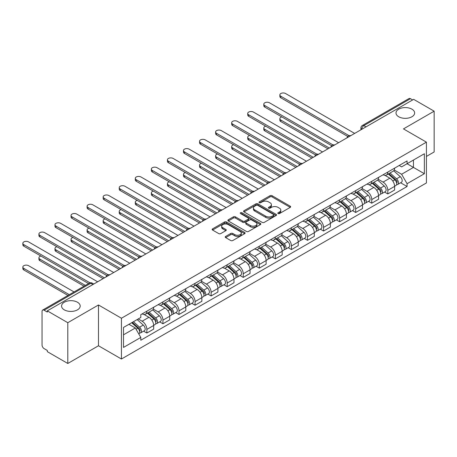 <?xml version="1.0" encoding="UTF-8"?>
<svg xmlns="http://www.w3.org/2000/svg" width="457" height="457" viewBox="0 0 457 457"><rect width="100%" height="100%" fill="white"/><g stroke="black" fill="none" stroke-linecap="round" stroke-linejoin="round"><path stroke-width="0.69" d="M278.085 213.568A1 0.577 0 0 0 279.495 213.568L290.235 207.364A1.428 0.823 0 0 0 290.652 206.781A1.428 0.823 0 0 0 290.235 206.198L272.046 195.699A1.428 0.823 0 0 0 270.024 195.699L259.285 201.897A1 0.577 0 0 0 258.993 202.302A1 0.577 0 0 0 259.285 202.714A1 0.577 0 0 0 260.701 202.714L262.09 201.908A4.576 2.639 0 0 1 268.556 201.908L270.076 202.788A4.576 2.639 0 0 1 271.412 204.65A4.576 2.639 0 0 1 270.076 206.518L268.682 207.324A1 0.577 0 0 0 268.39 207.729A1 0.577 0 0 0 268.682 208.141A1 0.577 0 0 0 270.098 208.141L271.487 207.335A4.576 2.639 0 0 1 277.959 207.335L279.473 208.215A4.576 2.639 0 0 1 280.809 210.077A4.576 2.639 0 0 1 279.473 211.945L278.085 212.751A1 0.577 0 0 0 277.787 213.156A1 0.577 0 0 0 278.085 213.568L278.085 212.751M77.479 302.243A9.317 5.381 0 0 0 67.322 301.077A9.317 5.381 0 0 0 61.569 306.047A9.317 5.381 0 0 0 64.294 309.852A9.317 5.381 0 0 0 74.451 311.017A9.317 5.381 0 0 0 80.204 306.047A9.317 5.381 0 0 0 77.479 302.243M411.911 109.16A9.317 5.381 0 0 0 401.754 107.995A9.317 5.381 0 0 0 396.002 112.965A9.317 5.381 0 0 0 398.733 116.769A9.317 5.381 0 0 0 408.884 117.935A9.317 5.381 0 0 0 414.642 112.965A9.317 5.381 0 0 0 411.911 109.16M225.655 236.423A1.428 0.823 0 0 0 225.232 237.006A1.428 0.823 0 0 0 225.655 237.594L230.756 240.536A1.428 0.823 0 0 0 232.779 240.536L244.706 233.653A1.428 0.823 0 0 0 245.123 233.07A1.428 0.823 0 0 0 244.706 232.487L226.512 221.982A1.428 0.823 0 0 0 224.49 221.982L212.568 228.871A1.428 0.823 0 0 0 212.145 229.454A1.428 0.823 0 0 0 212.568 230.037L218.732 233.596A1.428 0.823 0 0 0 220.754 233.596L225.855 230.648A1.428 0.823 0 0 0 226.272 230.065A1.428 0.823 0 0 0 225.855 229.483L222.799 227.717A3.822 2.205 0 0 1 221.679 226.158A3.822 2.205 0 0 1 224.039 224.119A3.822 2.205 0 0 1 228.203 224.593L240.182 231.51A3.822 2.205 0 0 1 241.302 233.07A3.822 2.205 0 0 1 238.942 235.109A3.822 2.205 0 0 1 234.772 234.63L232.779 233.476A1.428 0.823 0 0 0 230.756 233.476L225.655 236.423L225.655 237.594M121.442 318.232L98.484 304.979L67.796 322.693L47.305 310.863L413.659 99.352L434.15 111.182L403.468 128.897L426.427 142.156L121.442 318.232L121.442 359.013L426.427 182.937L426.427 142.156M262.192 222.393A1.428 0.823 0 0 0 264.209 222.393L276.137 215.504A1.428 0.823 0 0 0 276.554 214.921A1.428 0.823 0 0 0 276.137 214.339L257.942 203.833A1.428 0.823 0 0 0 255.926 203.833L243.998 210.723A1.428 0.823 0 0 0 243.581 211.305A1.428 0.823 0 0 0 243.998 211.888L262.192 222.393M240.913 213.785A1 0.577 0 0 1 241.924 213.922L241.924 212.733L260.421 223.41A1.428 0.823 0 0 1 260.838 223.999A1.428 0.823 0 0 1 260.421 224.581L248.494 231.465A1.428 0.823 0 0 1 246.472 231.465L228.283 220.96L228.283 219.794A1.428 0.823 0 0 0 227.86 220.377A1.428 0.823 0 0 0 228.283 220.96M228.283 219.794L233.384 216.847A1.428 0.823 0 0 1 235.406 216.847L242.787 221.108A1.428 0.823 0 0 0 244.803 221.108L248.191 219.154A1.428 0.823 0 0 0 248.608 218.572A1.428 0.823 0 0 0 248.191 217.983L240.513 213.55A1 0.577 0 0 1 240.216 213.145A1 0.577 0 0 1 240.833 212.608A1 0.577 0 0 1 241.924 212.733M67.796 322.693L67.796 363.475L47.305 351.644L47.305 350.456L44.118 348.611A2.913 1.679 -120 0 1 42.055 345.046L42.055 311.4A2.913 1.679 -120 0 1 42.661 310.063L89.304 283.134A2.913 1.679 60 0 1 90.76 283.277L44.118 310.212A2.913 1.679 -120 0 0 42.661 310.063M426.427 156.42L434.15 151.964L434.15 111.182M67.796 363.475L98.484 345.76L121.442 359.013M47.305 310.863L47.305 312.051L44.118 310.212M365.988 126.875L363.823 125.629A2.913 1.679 60 0 0 362.367 125.481L409.009 98.552A2.913 1.679 60 0 1 410.466 98.695L363.823 125.629A2.913 1.679 120 0 0 361.767 129.194L361.767 129.314M412.631 99.946L410.466 98.695M387.816 172.055A6.701 3.867 60 0 1 386.428 175.06L393.226 171.141A6.701 3.867 -120 0 0 394.608 168.13M378.173 179.27L383.08 182.103A6.701 3.867 60 0 1 387.816 190.306L394.614 186.382A6.701 3.867 -120 0 0 389.872 178.179L385.011 175.368M394.614 186.382L394.614 190.009L387.816 193.934L384.56 192.049M386.428 175.06A6.701 3.867 60 0 1 383.132 174.763M387.816 190.306L387.816 193.934M371.752 181.326A6.701 3.867 60 0 1 370.364 184.337L377.162 180.412A6.701 3.867 -120 0 0 378.55 177.407M368.496 201.326L371.752 203.205L378.55 199.281L378.55 195.653A6.701 3.867 -120 0 0 373.815 187.45L368.948 184.645M370.364 184.337A6.701 3.867 60 0 1 367.068 184.034M362.11 188.541L367.017 191.374A6.701 3.867 60 0 1 371.752 199.578L371.752 203.205M355.689 190.603A6.701 3.867 60 0 1 354.301 193.608L361.099 189.684A6.701 3.867 -120 0 0 362.487 186.679M352.433 210.597L355.689 212.476L362.487 208.558L362.487 204.93A6.701 3.867 -120 0 0 357.751 196.727L352.884 193.917M354.301 193.608A6.701 3.867 60 0 1 351.005 193.305M346.046 197.818L350.953 200.652A6.701 3.867 60 0 1 355.689 208.855L355.689 212.476M339.625 199.875A6.701 3.867 60 0 1 338.243 202.885L345.035 198.961A6.701 3.867 -120 0 0 346.423 195.95M336.369 219.874L339.625 221.754L346.423 217.829L346.423 214.202A6.701 3.867 -120 0 0 341.687 205.998L336.82 203.194M338.243 202.885A6.701 3.867 60 0 1 334.941 202.582M329.983 207.09L334.89 209.923A6.701 3.867 60 0 1 339.625 218.126L339.625 221.754M323.562 209.152A6.701 3.867 60 0 1 322.179 212.157L328.971 208.232A6.701 3.867 -120 0 0 330.36 205.227M320.306 229.146L323.567 231.025L330.36 227.1L330.36 223.479A6.701 3.867 -120 0 0 325.624 215.276L320.763 212.465M322.179 212.157A6.701 3.867 60 0 1 318.877 211.854M313.919 216.361L318.826 219.194A6.701 3.867 60 0 1 323.567 227.397L323.567 231.025M307.504 218.423A6.701 3.867 60 0 1 306.116 221.428L312.908 217.509A6.701 3.867 -120 0 0 314.296 214.499M304.242 238.417L307.504 240.302L314.296 236.378L314.296 232.75A6.701 3.867 -120 0 0 309.56 224.547L304.699 221.736M306.116 221.428A6.701 3.867 60 0 1 302.82 221.131M297.855 225.638L302.768 228.471A6.701 3.867 60 0 1 307.504 236.675L307.504 240.302M291.44 227.695A6.701 3.867 60 0 1 290.052 230.705L296.85 226.781A6.701 3.867 -120 0 0 298.232 223.776M288.178 247.694L291.44 249.573L298.232 245.649L298.232 242.021A6.701 3.867 -120 0 0 293.497 233.818L288.635 231.013M290.052 230.705A6.701 3.867 60 0 1 286.756 230.402M281.792 234.909L286.705 237.743A6.701 3.867 60 0 1 291.44 245.946L291.44 249.573M275.377 236.972A6.701 3.867 60 0 1 273.989 239.976L280.787 236.052A6.701 3.867 -120 0 0 282.175 233.047M272.121 256.965L275.377 258.851L282.175 254.926L282.175 251.299A6.701 3.867 -120 0 0 277.433 243.095L272.572 240.285M273.989 239.976A6.701 3.867 60 0 1 270.693 239.674M265.734 244.187L270.641 247.02A6.701 3.867 60 0 1 275.377 255.223L275.377 258.851M259.313 246.243A6.701 3.867 60 0 1 257.925 249.254L264.723 245.329A6.701 3.867 -120 0 0 266.111 242.319M256.057 266.242L259.313 268.122L266.111 264.197L266.111 260.57A6.701 3.867 -120 0 0 261.375 252.367L256.508 249.562M257.925 249.254A6.701 3.867 60 0 1 254.629 248.951M249.671 253.458L254.578 256.291A6.701 3.867 60 0 1 259.313 264.494L259.313 268.122M243.25 255.52A6.701 3.867 60 0 1 241.862 258.525L248.659 254.6A6.701 3.867 -120 0 0 250.048 251.596M239.994 275.514L243.25 277.393L250.048 273.469L250.048 269.847A6.701 3.867 -120 0 0 245.312 261.644L240.445 258.833M241.862 258.525A6.701 3.867 60 0 1 238.565 258.222M233.607 262.729L238.514 265.563A6.701 3.867 60 0 1 243.25 273.772L243.25 277.393M227.186 264.792A6.701 3.867 60 0 1 225.804 267.796L232.596 263.878A6.701 3.867 -120 0 0 233.984 260.867M223.93 284.785L227.186 286.67L233.984 282.746L233.984 279.118A6.701 3.867 -120 0 0 229.248 270.915L224.381 268.105M225.804 267.796A6.701 3.867 60 0 1 222.502 267.499M217.543 272.006L222.45 274.84A6.701 3.867 60 0 1 227.186 283.043L227.186 286.67M211.128 274.069A6.701 3.867 60 0 1 209.74 277.073L216.532 273.149A6.701 3.867 -120 0 0 217.92 270.144M207.866 294.062L211.128 295.942L217.92 292.017L217.92 288.396A6.701 3.867 -120 0 0 213.185 280.187L208.323 277.382M209.74 277.073A6.701 3.867 60 0 1 206.438 276.771M201.48 281.278L206.387 284.111A6.701 3.867 60 0 1 211.128 292.314L211.128 295.942M195.065 283.34A6.701 3.867 60 0 1 193.677 286.345L200.474 282.42A6.701 3.867 -120 0 0 201.857 279.416M191.803 303.334L195.065 305.219L201.857 301.294L201.857 297.667A6.701 3.867 -120 0 0 197.121 289.464L192.26 286.653M193.677 286.345A6.701 3.867 60 0 1 190.38 286.042M185.416 290.555L190.329 293.388A6.701 3.867 60 0 1 195.065 301.591L195.065 305.219M179.001 292.611A6.701 3.867 60 0 1 177.613 295.622L184.411 291.697A6.701 3.867 -120 0 0 185.793 288.693M175.739 312.611L179.001 314.49L185.799 310.566L185.799 306.938A6.701 3.867 -120 0 0 181.058 298.735L176.196 295.93M177.613 295.622A6.701 3.867 60 0 1 174.317 295.319M169.358 299.826L174.266 302.66A6.701 3.867 60 0 1 179.001 310.863L179.001 314.49M162.938 301.888A6.701 3.867 60 0 1 161.55 304.893L168.347 300.969A6.701 3.867 -120 0 0 169.736 297.964M159.682 321.882L162.938 323.762L169.736 319.843L169.736 316.215A6.701 3.867 -120 0 0 165 308.012L160.133 305.202M161.55 304.893A6.701 3.867 60 0 1 158.253 304.591M153.295 309.098L158.202 311.931A6.701 3.867 60 0 1 162.938 320.14L162.938 323.762M146.874 311.16A6.701 3.867 60 0 1 145.486 314.17L152.284 310.246A6.701 3.867 -120 0 0 153.672 307.235M143.618 331.154L146.874 333.039L153.672 329.114L153.672 325.487A6.701 3.867 -120 0 0 148.936 317.284L144.069 314.473M145.486 314.17A6.701 3.867 60 0 1 142.19 313.868M138.225 318.946L142.138 321.208A6.701 3.867 60 0 1 146.874 329.411L146.874 333.039M399.195 165.485L401.612 166.885L424.37 153.746L413.454 160.047L413.454 167.416L401.612 174.254L394.231 169.993M123.504 334.821L135.341 327.983L140.802 337.437L123.504 347.423L123.504 327.446L140.802 317.461L140.802 314.667L407.073 160.938L407.073 163.732L424.37 173.717L407.073 183.708L401.612 174.254M424.37 153.746L424.37 173.717M140.802 337.437L140.802 340.231L407.073 186.502L407.073 183.708M98.484 304.979L98.484 345.76M135.341 327.983L128.96 324.299M400.618 182.777L407.073 186.502M278.484 213.705L279.473 213.133A4.576 2.639 0 0 0 280.809 211.271L280.809 210.077M271.412 204.65L271.412 205.844A4.576 2.639 0 0 1 270.076 207.707L269.082 208.278M290.235 206.198L290.235 207.364L272.046 196.887A1.428 0.823 0 0 0 270.024 196.887L259.685 202.857M276.119 215.515L257.942 205.027A1.428 0.823 0 0 0 255.926 205.027L244.015 211.899M273.612 215.333A1 0.577 0 0 0 273.903 214.921A1 0.577 0 0 0 273.612 214.516L257.639 205.296A1 0.577 0 0 0 256.228 205.296L254.76 206.141A4.576 2.639 0 0 0 253.424 208.009A4.576 2.639 0 0 0 254.76 209.877L265.677 216.178A4.576 2.639 0 0 0 272.144 216.178L273.612 215.333L273.612 216.521A1 0.577 0 0 0 273.903 216.11L273.903 214.921M253.424 208.009L253.424 209.197A4.576 2.639 0 0 0 254.76 211.065L254.76 209.877M273.612 216.521L272.144 217.366A4.576 2.639 0 0 1 265.677 217.366L254.76 211.065M228.3 220.971L233.384 218.035L233.384 216.847M248.608 218.572L248.608 219.76A1.428 0.823 0 0 1 248.191 220.343L244.803 222.296A1.428 0.823 0 0 1 242.787 222.296L235.406 218.035A1.428 0.823 0 0 0 233.384 218.035M241.924 213.922L260.404 224.593M250.442 225.53A3.822 2.205 0 0 0 254.606 226.009A3.822 2.205 0 0 0 256.965 223.964A3.822 2.205 0 0 0 255.846 222.405L251.63 219.971A1.428 0.823 0 0 0 249.608 219.971L246.22 221.925A1.428 0.823 0 0 0 245.803 222.508A1.428 0.823 0 0 0 246.22 223.09L250.442 225.53L250.442 226.718A3.822 2.205 0 0 0 254.606 227.198A3.822 2.205 0 0 0 256.965 225.158L256.965 223.964M245.803 222.508L245.803 223.696A1.428 0.823 0 0 0 246.22 224.278L246.22 223.09M250.442 226.718L246.22 224.278M241.302 233.07L241.302 234.258A3.822 2.205 0 0 1 238.942 236.298A3.822 2.205 0 0 1 234.772 235.818L232.779 234.67A1.428 0.823 0 0 0 230.756 234.67L225.672 237.606M221.679 226.158L221.679 227.346A3.822 2.205 0 0 0 222.799 228.906L222.799 227.717M225.838 230.659L222.799 228.906M244.684 233.664L226.512 223.17A1.428 0.823 0 0 0 224.49 223.17L212.585 230.048M388.279 173.991L394.825 179.835A3.639 2.102 60 0 1 395.968 185.462L394.608 186.245M388.456 174.146L391.535 175.928M281.803 116.912A3.348 1.931 -0 0 0 279.855 118.671A3.348 1.931 -0 0 0 280.832 120.037L329.331 148.039M388.941 173.614L396.225 180.109A1.748 1.011 60 0 1 396.773 182.811A1.748 1.011 60 0 1 396.613 182.874M390.032 172.98L396.573 178.824A3.639 2.102 60 0 1 397.716 184.451A3.639 2.102 60 0 1 396.619 184.571M393.683 170.792L400.281 176.682A3.639 2.102 60 0 1 401.423 182.314L397.716 184.451M327.995 148.811L280.832 121.585A3.348 1.931 180 0 1 279.855 120.22L279.855 118.671M347.737 136.432L280.832 97.804A3.348 1.931 180 0 1 279.855 96.438L279.855 94.89A3.348 1.931 -0 0 0 280.832 96.261L349.068 135.655M354.661 133.415L285.568 93.525A3.348 1.931 -0 0 0 281.918 93.108A3.348 1.931 -0 0 0 279.855 94.89M372.215 183.268L378.762 189.107A3.639 2.102 60 0 1 379.904 194.739L378.545 195.522M372.392 183.423L375.471 185.199M265.745 126.189A3.348 1.931 -0 0 0 263.792 127.949A3.348 1.931 -0 0 0 264.769 129.314L313.268 157.311M372.878 182.886L380.161 189.387A1.748 1.011 60 0 1 380.71 192.089A1.748 1.011 60 0 1 380.55 192.151M373.969 182.257L380.515 188.095A3.639 2.102 60 0 1 381.658 193.728A3.639 2.102 60 0 1 380.555 193.842M377.619 180.064L384.217 185.959A3.639 2.102 60 0 1 385.365 191.586L381.658 193.728M311.931 158.088L264.769 130.856A3.348 1.931 180 0 1 263.792 129.491L263.792 127.949M356.157 192.54L362.698 198.378A3.639 2.102 60 0 1 363.841 204.011L362.487 204.793M356.329 192.694L359.408 194.476M249.682 135.461A3.348 1.931 -0 0 0 247.728 137.22A3.348 1.931 -0 0 0 248.711 138.585L297.204 166.588M356.814 192.157L364.098 198.658A1.748 1.011 60 0 1 364.646 201.36A1.748 1.011 60 0 1 364.486 201.423M357.905 191.529L364.452 197.373A3.639 2.102 60 0 1 365.594 202.999A3.639 2.102 60 0 1 364.492 203.114M361.556 189.341L368.159 195.23A3.639 2.102 60 0 1 369.302 200.857L365.594 202.999M295.868 167.359L248.711 140.133A3.348 1.931 180 0 1 247.728 138.762L247.728 137.22M331.673 145.709L264.769 107.081A3.348 1.931 180 0 1 263.792 105.71L263.792 104.167A3.348 1.931 -0 0 0 264.769 105.533L333.004 144.926M338.597 142.687L269.51 102.802A3.348 1.931 -0 0 0 265.86 102.379A3.348 1.931 -0 0 0 263.792 104.167M315.61 154.98L248.711 116.352A3.348 1.931 180 0 1 247.728 114.987L247.728 113.439A3.348 1.931 -0 0 0 248.711 114.81L316.941 154.203M322.533 151.964L253.446 112.074A3.348 1.931 -0 0 0 249.796 111.657A3.348 1.931 -0 0 0 247.728 113.439M340.094 201.811L346.635 207.655A3.639 2.102 60 0 1 347.783 213.282L346.423 214.07M340.265 201.971L343.344 203.748M233.618 144.738A3.348 1.931 -0 0 0 231.665 146.491A3.348 1.931 -0 0 0 232.647 147.862L281.141 175.859M340.751 201.434L348.034 207.929A1.748 1.011 60 0 1 348.582 210.631A1.748 1.011 60 0 1 348.423 210.694M341.842 200.806L348.388 206.644A3.639 2.102 60 0 1 349.531 212.271A3.639 2.102 60 0 1 348.428 212.391M345.492 198.612L352.096 204.502A3.639 2.102 60 0 1 353.238 210.134L349.531 212.271M279.804 176.631L232.647 149.405A3.348 1.931 180 0 1 231.665 148.039L231.665 146.491M324.03 211.088L330.577 216.926A3.639 2.102 60 0 1 331.719 222.559L330.36 223.342M324.202 211.243L327.281 213.019M217.555 154.009A3.348 1.931 -0 0 0 215.601 155.768A3.348 1.931 -0 0 0 216.584 157.134L265.077 185.131M324.687 210.706L331.971 217.206A1.748 1.011 60 0 1 332.519 219.908A1.748 1.011 60 0 1 332.365 219.971M325.778 210.077L332.325 215.915A3.639 2.102 60 0 1 333.467 221.548A3.639 2.102 60 0 1 332.37 221.662M329.428 207.884L336.032 213.779A3.639 2.102 60 0 1 337.175 219.406L333.467 221.548M263.74 185.908L216.584 158.682A3.348 1.931 180 0 1 215.601 157.311L215.601 155.768M307.967 220.36L314.513 226.204A3.639 2.102 60 0 1 315.656 231.83L314.296 232.613M308.138 220.514L311.223 222.296M201.491 163.28A3.348 1.931 -0 0 0 199.538 165.04A3.348 1.931 -0 0 0 200.52 166.405L249.019 194.408M308.629 219.983L315.913 226.478A1.748 1.011 60 0 1 316.461 229.18A1.748 1.011 60 0 1 316.301 229.243M309.715 219.349L316.261 225.192A3.639 2.102 60 0 1 317.404 230.819A3.639 2.102 60 0 1 316.307 230.939M313.365 217.161L319.969 223.05A3.639 2.102 60 0 1 321.111 228.683L317.404 230.819M247.677 195.179L200.52 167.953A3.348 1.931 180 0 1 199.538 166.588L199.538 165.04M299.552 164.252L232.647 125.629A3.348 1.931 180 0 1 231.665 124.258L231.665 122.716A3.348 1.931 -0 0 0 232.647 124.081L300.877 163.475M306.47 161.235L237.383 121.345A3.348 1.931 -0 0 0 233.733 120.928A3.348 1.931 -0 0 0 231.665 122.716M283.489 173.529L216.584 134.901A3.348 1.931 180 0 1 215.601 133.535L215.601 131.987A3.348 1.931 -0 0 0 216.584 133.353L284.814 172.752M290.412 170.507L221.319 130.622A3.348 1.931 -0 0 0 217.669 130.199A3.348 1.931 -0 0 0 215.601 131.987M267.425 182.8L200.52 144.172A3.348 1.931 180 0 1 199.538 142.807L199.538 141.264A3.348 1.931 -0 0 0 200.52 142.63L268.756 182.023M274.349 179.784L205.256 139.893A3.348 1.931 -0 0 0 201.606 139.476A3.348 1.931 -0 0 0 199.538 141.264M291.903 229.637L298.45 235.475A3.639 2.102 60 0 1 299.592 241.107L298.232 241.89M292.074 229.791L295.159 231.568M185.428 172.557A3.348 1.931 -0 0 0 183.474 174.317A3.348 1.931 -0 0 0 184.457 175.682L232.956 203.679M292.566 229.254L299.849 235.755A1.748 1.011 60 0 1 300.398 238.457A1.748 1.011 60 0 1 300.238 238.52M293.657 228.626L300.198 234.464A3.639 2.102 60 0 1 301.34 240.096A3.639 2.102 60 0 1 300.243 240.211M297.301 226.432L303.905 232.327A3.639 2.102 60 0 1 305.048 237.954L301.34 240.096M231.613 204.456L184.457 177.225A3.348 1.931 180 0 1 183.474 175.859L183.474 174.317M251.361 192.077L184.457 153.449A3.348 1.931 180 0 1 183.474 152.078L183.474 150.536A3.348 1.931 -0 0 0 184.457 151.901L252.692 191.294M258.285 189.055L189.192 149.171A3.348 1.931 -0 0 0 185.542 148.748A3.348 1.931 -0 0 0 183.474 150.536M275.839 238.908L282.386 244.752A3.639 2.102 60 0 1 283.529 250.379L282.169 251.161M276.017 239.062L279.096 240.845M169.364 181.829A3.348 1.931 -0 0 0 167.416 183.588A3.348 1.931 -0 0 0 168.393 184.954L216.892 212.956M276.502 238.525L283.786 245.026A1.748 1.011 60 0 1 284.334 247.728A1.748 1.011 60 0 1 284.174 247.791M277.593 237.897L284.134 243.741A3.639 2.102 60 0 1 285.282 249.368A3.639 2.102 60 0 1 284.18 249.482M281.244 235.709L287.841 241.599A3.639 2.102 60 0 1 288.984 247.226L285.282 249.368M215.555 213.727L168.393 186.502A3.348 1.931 180 0 1 167.416 185.136L167.416 183.588M235.298 201.348L168.393 162.721A3.348 1.931 180 0 1 167.416 161.355L167.416 159.807A3.348 1.931 -0 0 0 168.393 161.178L236.629 200.572M242.221 198.332L173.129 158.442A3.348 1.931 -0 0 0 169.484 158.025A3.348 1.931 -0 0 0 167.416 159.807M259.776 248.185L266.322 254.023A3.639 2.102 60 0 1 267.465 259.65L266.111 260.439M259.953 248.34L263.032 250.116M153.306 191.106A3.348 1.931 -0 0 0 151.353 192.86A3.348 1.931 -0 0 0 152.33 194.231L200.829 222.228M260.439 247.803L267.722 254.298A1.748 1.011 60 0 1 268.27 257A1.748 1.011 60 0 1 268.11 257.068M261.53 247.174L268.076 253.012A3.639 2.102 60 0 1 269.219 258.639A3.639 2.102 60 0 1 268.116 258.759M265.18 244.981L271.784 250.87A3.639 2.102 60 0 1 272.926 256.503L269.219 258.639M199.492 222.999L152.33 195.773A3.348 1.931 180 0 1 151.353 194.408L151.353 192.86M219.234 210.62L152.33 171.998A3.348 1.931 180 0 1 151.353 170.627L151.353 169.084A3.348 1.931 -0 0 0 152.33 170.45L220.565 209.843M226.158 207.604L157.071 167.713A3.348 1.931 -0 0 0 153.421 167.296A3.348 1.931 -0 0 0 151.353 169.084M243.718 257.457L250.259 263.295A3.639 2.102 60 0 1 251.401 268.927L250.048 269.71M243.889 257.611L246.969 259.387M137.243 200.377A3.348 1.931 -0 0 0 135.289 202.137A3.348 1.931 -0 0 0 136.272 203.502L184.765 231.505M244.375 257.074L251.658 263.575A1.748 1.011 60 0 1 252.207 266.277A1.748 1.011 60 0 1 252.047 266.34M245.466 256.446L252.013 262.284A3.639 2.102 60 0 1 253.155 267.916A3.639 2.102 60 0 1 252.053 268.031M249.116 254.252L255.72 260.147A3.639 2.102 60 0 1 256.863 265.774L253.155 267.916M183.428 232.276L136.272 205.05A3.348 1.931 180 0 1 135.289 203.679L135.289 202.137M203.171 219.897L136.272 181.269A3.348 1.931 180 0 1 135.289 179.904L135.289 178.356A3.348 1.931 -0 0 0 136.272 179.721L204.502 219.12M210.094 216.875L141.007 176.99A3.348 1.931 -0 0 0 137.357 176.568A3.348 1.931 -0 0 0 135.289 178.356M227.655 266.728L234.201 272.572A3.639 2.102 60 0 1 235.344 278.199L233.984 278.981M227.826 266.882L230.905 268.665M121.179 209.649A3.348 1.931 -0 0 0 119.226 211.408A3.348 1.931 -0 0 0 120.208 212.779L168.702 240.776M228.311 266.351L235.595 272.846A1.748 1.011 60 0 1 236.143 275.548A1.748 1.011 60 0 1 235.983 275.611M229.403 265.717L235.949 271.561A3.639 2.102 60 0 1 237.092 277.188A3.639 2.102 60 0 1 235.995 277.308M233.053 263.529L239.657 269.419A3.639 2.102 60 0 1 240.799 275.051L237.092 277.188M167.365 241.547L120.208 214.322A3.348 1.931 180 0 1 119.226 212.956L119.226 211.408M187.113 229.168L120.208 190.54A3.348 1.931 180 0 1 119.226 189.175L119.226 187.633A3.348 1.931 -0 0 0 120.208 188.998L188.438 228.391M194.031 226.152L124.944 186.262A3.348 1.931 -0 0 0 121.294 185.845A3.348 1.931 -0 0 0 119.226 187.633M211.591 276.005L218.138 281.843A3.639 2.102 60 0 1 219.28 287.476L217.92 288.258M211.762 276.159L214.847 277.936M105.116 218.926A3.348 1.931 -0 0 0 103.162 220.685A3.348 1.931 -0 0 0 104.145 222.051L152.644 250.048M212.248 275.622L219.531 282.123A1.748 1.011 60 0 1 220.08 284.825A1.748 1.011 60 0 1 219.926 284.888M213.339 274.994L219.886 280.832A3.639 2.102 60 0 1 221.028 286.465A3.639 2.102 60 0 1 219.931 286.579M216.989 272.8L223.593 278.696A3.639 2.102 60 0 1 224.735 284.323L221.028 286.465M151.301 250.824L104.145 223.593A3.348 1.931 180 0 1 103.162 222.228L103.162 220.685M171.049 238.445L104.145 199.818A3.348 1.931 180 0 1 103.162 198.452L103.162 196.904A3.348 1.931 -0 0 0 104.145 198.269L172.38 237.663M177.973 235.424L108.88 195.539A3.348 1.931 -0 0 0 105.23 195.116A3.348 1.931 -0 0 0 103.162 196.904M195.527 285.277L202.074 291.12A3.639 2.102 60 0 1 203.216 296.747L201.857 297.53M195.699 285.431L198.784 287.213M89.052 228.197A3.348 1.931 -0 0 0 87.098 229.957A3.348 1.931 -0 0 0 88.081 231.322L136.58 259.325M196.19 284.894L203.474 291.395A1.748 1.011 60 0 1 204.022 294.097A1.748 1.011 60 0 1 203.862 294.159M197.275 284.265L203.822 290.109A3.639 2.102 60 0 1 204.965 295.736A3.639 2.102 60 0 1 203.868 295.856M200.926 282.078L207.529 287.967A3.639 2.102 60 0 1 208.672 293.594L204.965 295.736M135.238 260.096L88.081 232.87A3.348 1.931 180 0 1 87.098 231.505L87.098 229.957M154.986 247.717L88.081 209.089A3.348 1.931 180 0 1 87.098 207.724L87.098 206.176A3.348 1.931 -0 0 0 88.081 207.547L156.317 246.94M161.909 244.701L92.817 204.81A3.348 1.931 -0 0 0 89.166 204.393A3.348 1.931 -0 0 0 87.098 206.176M179.464 294.554L186.01 300.392A3.639 2.102 60 0 1 187.153 306.019L185.793 306.807M179.641 294.708L182.72 296.484M72.989 237.474A3.348 1.931 -0 0 0 71.041 239.228A3.348 1.931 -0 0 0 72.017 240.599L120.517 268.596M180.127 294.171L187.41 300.666A1.748 1.011 60 0 1 187.958 303.368A1.748 1.011 60 0 1 187.798 303.437M181.218 293.543L187.758 299.381A3.639 2.102 60 0 1 188.901 305.008A3.639 2.102 60 0 1 187.804 305.127M184.862 291.349L191.466 297.239A3.639 2.102 60 0 1 192.608 302.871L188.901 305.008M119.174 269.367L72.017 242.141A3.348 1.931 180 0 1 71.041 240.776L71.041 239.228M138.922 256.988L72.017 218.366A3.348 1.931 180 0 1 71.041 216.995L71.041 215.453A3.348 1.931 -0 0 0 72.017 216.818L140.253 256.211M145.846 253.972L76.753 214.082A3.348 1.931 -0 0 0 73.103 213.665A3.348 1.931 -0 0 0 71.041 215.453M163.4 303.825L169.947 309.663A3.639 2.102 60 0 1 171.089 315.296L169.73 316.078M163.577 303.979L166.656 305.756M56.931 246.746A3.348 1.931 -0 0 0 54.977 248.505A3.348 1.931 -0 0 0 55.954 249.87L104.453 277.873M164.063 303.442L171.346 309.943A1.748 1.011 60 0 1 171.895 312.645A1.748 1.011 60 0 1 171.735 312.708M165.154 302.814L171.701 308.652A3.639 2.102 60 0 1 172.843 314.285A3.639 2.102 60 0 1 171.741 314.399M168.804 300.62L175.402 306.516A3.639 2.102 60 0 1 176.545 312.142L172.843 314.285M103.116 278.644L55.954 251.419A3.348 1.931 180 0 1 54.977 250.048L54.977 248.505M122.859 266.265L55.954 227.637A3.348 1.931 180 0 1 54.977 226.272L54.977 224.724A3.348 1.931 -0 0 0 55.954 226.089L124.19 265.488M129.782 263.249L60.695 223.359A3.348 1.931 -0 0 0 57.045 222.936A3.348 1.931 -0 0 0 54.977 224.724M147.343 313.096L153.883 318.94A3.639 2.102 60 0 1 155.026 324.567L153.672 325.35M147.514 313.251L150.593 315.033M40.867 256.023A3.348 1.931 -0 0 0 38.914 257.777A3.348 1.931 -0 0 0 39.896 259.148L85.373 285.402M147.999 312.719L155.283 319.214A1.748 1.011 60 0 1 155.831 321.917A1.748 1.011 60 0 1 155.671 321.979M149.091 312.085L155.637 317.929A3.639 2.102 60 0 1 156.78 323.556A3.639 2.102 60 0 1 155.677 323.676M152.741 309.897L159.344 315.787A3.639 2.102 60 0 1 160.487 321.42L156.78 323.556M84.037 286.173L39.896 260.69A3.348 1.931 180 0 1 38.914 259.325L38.914 257.777M106.795 275.537L39.896 236.909A3.348 1.931 180 0 1 38.914 235.544L38.914 234.001A3.348 1.931 -0 0 0 39.896 235.366L108.126 274.76M113.719 272.521L44.632 232.63A3.348 1.931 -0 0 0 40.981 232.213A3.348 1.931 -0 0 0 38.914 234.001M131.679 322.728L137.82 328.212A3.639 2.102 60 0 1 138.962 333.844L138.785 333.947M131.742 322.693L134.529 324.304M74.051 291.943L28.568 265.683A3.348 1.931 -0 0 0 24.918 265.266A3.348 1.931 -0 0 0 22.85 267.054A3.348 1.931 -0 0 0 23.833 268.419L69.31 294.679M132.336 322.351L139.219 328.492A1.748 1.011 60 0 1 139.768 331.194A1.748 1.011 60 0 1 139.608 331.256M133.427 321.717L139.574 327.201A3.639 2.102 60 0 1 140.716 332.833A3.639 2.102 60 0 1 139.614 332.947M137.134 319.58L143.281 325.064A3.639 2.102 60 0 1 144.423 330.691L140.716 332.833M67.973 295.451L23.833 269.967A3.348 1.931 180 0 1 22.85 268.596L22.85 267.054M88.567 283.563L23.833 246.186A3.348 1.931 180 0 1 22.85 244.821L22.85 243.273A3.348 1.931 -0 0 0 23.833 244.638L90.006 282.843M97.655 281.792L28.568 241.907A3.348 1.931 -0 0 0 24.918 241.485A3.348 1.931 -0 0 0 22.85 243.273M361.87 129.251L361.767 129.194A2.913 1.679 0 0 1 360.91 128.006L360.91 129.805M162.938 320.14L169.736 316.215M179.001 310.863L185.799 306.938M195.065 301.591L201.857 297.667M211.128 292.314L217.92 288.396M227.186 283.043L233.984 279.118M243.25 273.772L250.048 269.847M259.313 264.494L266.111 260.57M275.377 255.223L282.175 251.299M291.44 245.946L298.232 242.021M307.504 236.675L314.296 232.75M323.567 227.397L330.36 223.479M339.625 218.126L346.423 214.202M355.689 208.855L362.487 204.93M371.752 199.578L378.55 195.653M146.874 329.411L153.672 325.487M142.138 321.208L148.936 317.284M158.202 311.931L165 308.012M174.266 302.66L181.058 298.735M190.329 293.388L197.121 289.464M206.387 284.111L213.185 280.187M222.45 274.84L229.248 270.915M238.514 265.563L245.312 261.644M254.578 256.291L261.375 252.367M270.641 247.02L277.433 243.095M286.705 237.743L293.497 233.818M302.768 228.471L309.56 224.547M318.826 219.194L325.624 215.276M334.89 209.923L341.687 205.998M350.953 200.652L357.751 196.727M367.017 191.374L373.815 187.45M383.08 182.103L389.872 178.179M350.462 135.838A2.913 1.679 120 0 0 349.177 136.58M334.404 145.109A2.913 1.679 120 0 0 333.113 145.852M318.34 154.386A2.913 1.679 120 0 0 317.055 155.129M302.277 163.657A2.913 1.679 120 0 0 300.992 164.4M286.213 172.935A2.913 1.679 120 0 0 284.928 173.677M270.15 182.206A2.913 1.679 120 0 0 268.865 182.949M254.086 191.477A2.913 1.679 120 0 0 252.801 192.22M238.023 200.754A2.913 1.679 120 0 0 236.737 201.497M221.965 210.026A2.913 1.679 120 0 0 220.674 210.768M205.901 219.303A2.913 1.679 120 0 0 204.616 220.046M189.838 228.574A2.913 1.679 120 0 0 188.552 229.317M173.774 237.846A2.913 1.679 120 0 0 172.489 238.588M157.711 247.123A2.913 1.679 120 0 0 156.425 247.865M141.647 256.394A2.913 1.679 120 0 0 140.362 257.137M125.584 265.671A2.913 1.679 120 0 0 124.298 266.414M109.526 274.943A2.913 1.679 120 0 0 108.24 275.685M92.92 284.528L90.76 283.277A2.913 1.679 120 0 1 92.217 283.134A2.913 2.913 0 0 0 89.304 283.134M279.473 213.133L279.473 211.945M268.682 208.141L268.682 207.324M270.076 207.707L270.076 206.518M259.285 202.714L259.285 201.897M270.024 196.887L270.024 195.699M272.046 196.887L272.046 195.699M243.998 211.888L243.998 210.723M255.926 205.027L255.926 203.833M257.942 205.027L257.942 203.833M276.137 215.504L276.137 214.339M265.677 217.366L265.677 216.178M272.144 217.366L272.144 216.178M235.406 218.035L235.406 216.847M242.787 222.296L242.787 221.108M244.803 222.296L244.803 221.108M248.191 220.343L248.191 219.154M260.421 224.581L260.421 223.41M230.756 234.67L230.756 233.476M232.779 234.67L232.779 233.476M234.772 235.818L234.772 234.63M225.855 230.648L225.855 229.483M212.568 230.037L212.568 228.871M224.49 223.17L224.49 221.982M226.512 223.17L226.512 221.982M244.706 233.653L244.706 232.487M394.825 179.835L392.786 181.012M397.133 182.012L396.476 182.389M400.281 176.682L396.573 178.824M280.832 121.585L280.832 120.037M280.832 96.261L280.832 97.804M378.762 189.107L376.722 190.283M381.069 191.289L380.413 191.666M384.217 185.959L380.515 188.095M264.769 130.856L264.769 129.314M362.698 198.378L360.659 199.56M365.006 200.56L364.355 200.937M368.159 195.23L364.452 197.373M248.711 140.133L248.711 138.585M264.769 105.533L264.769 107.081M248.711 114.81L248.711 116.352M346.635 207.655L344.595 208.832M348.948 209.832L348.291 210.214M352.096 204.502L348.388 206.644M232.647 149.405L232.647 147.862M330.577 216.926L328.532 218.109M332.885 219.109L332.228 219.486M336.032 213.779L332.325 215.915M216.584 158.682L216.584 157.134M314.513 226.204L312.468 227.38M316.821 228.38L316.164 228.763M319.969 223.05L316.261 225.192M200.52 167.953L200.52 166.405M232.647 124.081L232.647 125.629M216.584 133.353L216.584 134.901M200.52 142.63L200.52 144.172M298.45 235.475L296.41 236.652M300.757 237.657L300.1 238.034M303.905 232.327L300.198 234.464M184.457 177.225L184.457 175.682M184.457 151.901L184.457 153.449M282.386 244.752L280.347 245.929M284.694 246.929L284.037 247.306M287.841 241.599L284.134 243.741M168.393 186.502L168.393 184.954M168.393 161.178L168.393 162.721M266.322 254.023L264.283 255.2M268.63 256.2L267.979 256.583M271.784 250.87L268.076 253.012M152.33 195.773L152.33 194.231M152.33 170.45L152.33 171.998M250.259 263.295L248.22 264.477M252.572 265.477L251.916 265.854M255.72 260.147L252.013 262.284M136.272 205.05L136.272 203.502M136.272 179.721L136.272 181.269M234.201 272.572L232.156 273.749M236.509 274.748L235.852 275.131M239.657 269.419L235.949 271.561M120.208 214.322L120.208 212.779M120.208 188.998L120.208 190.54M218.138 281.843L216.092 283.02M220.445 284.026L219.788 284.403M223.593 278.696L219.886 280.832M104.145 223.593L104.145 222.051M104.145 198.269L104.145 199.818M202.074 291.12L200.035 292.297M204.382 293.297L203.725 293.674M207.529 287.967L203.822 290.109M88.081 232.87L88.081 231.322M88.081 207.547L88.081 209.089M186.01 300.392L183.971 301.569M188.318 302.568L187.661 302.951M191.466 297.239L187.758 299.381M72.017 242.141L72.017 240.599M72.017 216.818L72.017 218.366M169.947 309.663L167.908 310.846M172.255 311.845L171.598 312.222M175.402 306.516L171.701 308.652M55.954 251.419L55.954 249.87M55.954 226.089L55.954 227.637M153.883 318.94L151.844 320.117M156.191 321.117L155.54 321.5M159.344 315.787L155.637 317.929M39.896 260.69L39.896 259.148M39.896 235.366L39.896 236.909M137.82 328.212L136.06 329.229M140.133 330.394L139.476 330.771M143.281 325.064L139.574 327.201M23.833 269.967L23.833 268.419M23.833 244.638L23.833 246.186M350.713 135.695A2.913 2.913 0 0 0 346.977 137.854M334.65 144.966A2.913 2.913 0 0 0 330.914 147.125M318.586 154.243A2.913 2.913 0 0 0 314.85 156.397M302.523 163.515A2.913 2.913 0 0 0 298.787 165.674M286.459 172.792A2.913 2.913 0 0 0 282.723 174.945M270.395 182.063A2.913 2.913 0 0 0 266.66 184.222M254.338 191.334A2.913 2.913 0 0 0 250.596 193.494M238.274 200.612A2.913 2.913 0 0 0 234.538 202.765M222.211 209.883A2.913 2.913 0 0 0 218.475 212.042M206.147 219.16A2.913 2.913 0 0 0 202.411 221.314M190.083 228.431A2.913 2.913 0 0 0 186.347 230.591M174.02 237.703A2.913 2.913 0 0 0 170.284 239.862M157.956 246.98A2.913 2.913 0 0 0 154.22 249.134M141.899 256.251A2.913 2.913 0 0 0 138.157 258.411M125.835 265.528A2.913 2.913 0 0 0 122.099 267.682M109.771 274.8A2.913 2.913 0 0 0 106.035 276.959M93.776 284.037L92.217 283.134M362.367 125.481A2.913 2.913 0 0 0 360.91 128.006"/></g></svg>
